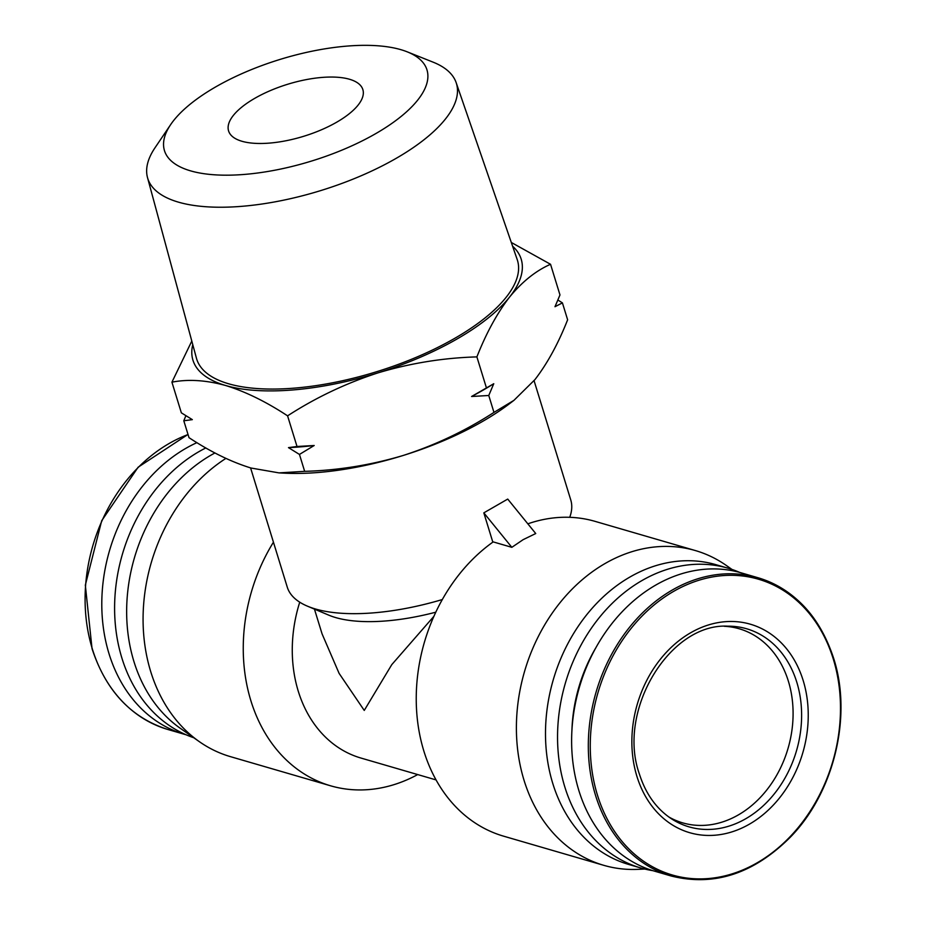 <?xml version="1.0" encoding="UTF-8"?>
<svg xmlns="http://www.w3.org/2000/svg" width="926" height="926" viewBox="0 0 926 926"><rect width="100%" height="100%" fill="white"/><g stroke="black" fill="none" stroke-linecap="round" stroke-linejoin="round"><path stroke-width="1.39" d="M254.743 98.341A70.249 27.213 162.9 0 1 322.086 77.425A70.249 27.213 162.9 0 1 362.865 89.614A70.249 27.213 162.9 0 1 336.694 122.197A70.249 27.213 162.9 0 1 269.35 143.102A70.249 27.213 162.9 0 1 228.583 130.925A70.249 27.213 162.9 0 1 254.743 98.341M400.865 49.668A137.326 53.199 -17.1 0 0 274.582 61.151A137.326 53.199 -17.1 0 0 170.662 124.605A137.326 53.199 -17.1 0 0 190.571 170.859A137.326 53.199 -17.1 0 0 371.338 136.099A137.326 53.199 -17.1 0 0 407.209 51.833A137.326 53.199 -17.1 0 0 400.865 49.668M170.662 124.605L155.024 147.743A161.471 62.551 -17.1 0 0 147.5 177.572A161.471 62.551 -17.1 0 0 178.429 202.146A161.471 62.551 -17.1 0 0 361.348 175.674A161.471 62.551 -17.1 0 0 456.148 82.622A161.471 62.551 -17.1 0 0 433.16 62.181L407.209 51.833M147.5 177.572L196.451 358.235A167.814 65.017 -17.1 0 0 228.583 383.769A167.814 65.017 -17.1 0 0 418.691 356.267A167.814 65.017 -17.1 0 0 517.206 259.558L456.148 82.622M724.225 626.289A101.073 80.284 -73.8 0 1 739.237 628.777A101.073 80.284 -73.8 0 1 788.385 681.223A101.073 80.284 -73.8 0 1 738.392 814.892A101.073 80.284 -73.8 0 1 682.74 822.878A101.073 80.284 -73.8 0 1 668.734 816.917M192.758 344.622A171.715 66.522 -17.1 0 0 225.597 385.494A171.715 66.522 -17.1 0 0 378.074 372.854A171.715 66.522 -17.1 0 0 457.236 338.87A171.715 66.522 -17.1 0 0 509.566 297.072A171.715 66.522 -17.1 0 0 512.61 246.223M191.798 341.081L171.923 382.172C188.117 379.012 206.012 380.111 225.597 385.494C245.413 391.582 266.075 401.699 287.581 415.843C315.778 397.578 345.942 383.248 378.074 372.854C410.438 363.177 443.369 357.853 476.89 356.892C486.231 333.152 497.123 313.208 509.566 297.072C522.218 281.666 535.876 270.728 550.542 264.28L511.314 242.473M493.755 383.723A190.478 73.791 162.9 0 1 482.99 390.205A190.478 73.791 162.9 0 1 471.589 396.49L488.766 395.495L493.755 383.723L471.589 396.49M185.999 734.758A155.325 123.378 -73.8 0 1 184.54 734.341A155.325 123.378 -73.8 0 1 101.791 603.301A155.325 123.378 -73.8 0 1 185.848 448.346A155.325 123.378 -73.8 0 1 196.925 442.64M833.412 658.293A155.325 123.378 106.2 0 0 757.896 577.708L741.205 572.847A155.325 123.378 106.2 0 0 655.677 585.116A155.325 123.378 106.2 0 0 571.62 740.082A155.325 123.378 106.2 0 0 654.369 871.111L671.072 875.973C713.819 886.761 753.567 873.831 790.318 837.197C833.967 792.656 852.441 716.469 833.713 658.525C819.869 616.38 794.601 589.434 757.896 577.708A155.325 123.378 106.2 0 0 672.38 589.978A155.325 123.378 106.2 0 0 595.545 795.388A155.325 123.378 106.2 0 0 671.072 875.973M250.587 467.908L287.268 587.153A148.299 57.458 -17.1 0 0 307.501 606.194A148.299 57.458 -17.1 0 0 315.465 608.995A148.299 57.458 -17.1 0 0 442.315 599.55M569.733 517.31A148.299 57.458 -17.1 0 0 570.763 499.947L534.07 380.702M225.898 458.405A163.914 130.196 106.2 0 0 143.935 600.847A163.914 130.196 106.2 0 0 199.298 741.633A163.914 130.196 106.2 0 0 230.4 756.635L330.559 785.792A163.914 130.196 106.2 0 0 417.707 774.576M273.436 542.196A163.914 130.196 106.2 0 0 330.559 785.792M644.785 869.039L638.002 869.352A163.914 130.196 -73.8 0 1 603.717 865.312A163.914 130.196 -73.8 0 1 516.395 727.037A163.914 130.196 -73.8 0 1 605.095 563.506A163.914 130.196 -73.8 0 1 695.345 550.553A163.914 130.196 -73.8 0 1 726.435 565.543L731.991 569.444M511.835 547.324L523.155 539.65L535.737 533.538L507.726 499.079L483.823 512.854L511.835 547.324L493.188 541.895A163.914 130.196 -73.8 0 0 416.353 705.496A163.914 130.196 -73.8 0 0 503.559 836.155L603.717 865.312M214.959 452.953A156.1 124.003 106.2 0 0 211.128 455.071A156.1 124.003 106.2 0 0 127.846 590.51A156.1 124.003 106.2 0 0 180.2 728.23L199.298 741.633M640.711 867.951L628.661 864.444A156.1 124.003 -73.8 0 1 545.495 732.755A156.1 124.003 -73.8 0 1 629.981 577.002A156.1 124.003 -73.8 0 1 715.925 564.675L727.975 568.182A156.1 124.003 106.2 0 0 642.031 580.521A156.1 124.003 106.2 0 0 557.545 736.263A156.1 124.003 106.2 0 0 640.711 867.951A156.1 124.003 106.2 0 0 652.911 870.672M193.742 737.733A156.1 124.003 -73.8 0 1 114.627 604.713A156.1 124.003 -73.8 0 1 199.078 451.564A156.1 124.003 -73.8 0 1 205.838 447.929M596.263 647.054A140.497 111.595 106.2 0 0 571.909 730.707M297.014 446.494L288.484 447.628L299.457 454.435L314.192 445.499L297.014 446.494L287.581 415.843M299.457 454.435L304.654 471.346C338.175 470.385 371.106 465.06 403.47 455.384C435.602 444.989 465.766 430.659 493.963 412.394L488.766 395.495M486.324 387.554L476.89 356.892M185.894 415.705L183.799 420.774L192.33 419.64L181.357 412.834L171.923 382.172M183.799 420.774L189.008 437.674C210.515 451.807 231.176 461.924 250.992 468.024L278.981 472.885L304.654 471.346M550.542 264.28L559.975 294.943L554.987 306.714L562.418 302.883L567.626 319.783C558.274 343.534 547.382 363.467 534.95 379.602L513.93 400.356L493.963 412.394M562.418 302.883L557.88 300.012M278.981 472.885L284.166 473.151A171.715 66.522 -17.1 0 0 403.47 455.384A171.715 66.522 -17.1 0 0 509.254 403.898L513.93 400.356M288.484 447.628A190.478 73.791 -17.1 0 0 314.192 445.499M492.829 542.15L483.823 512.854M436.042 779.912L360.862 758.024A128.783 102.3 -73.8 0 1 299.735 602.189M527.843 523.827A163.914 130.196 -73.8 0 1 595.187 521.396L695.345 550.553M307.501 606.194L328.776 615.153A128.783 49.9 -17.1 0 0 435.787 612.19M433.889 616.346L391.779 664.637L364.254 710.427L339.101 673.376L322.063 633.859L314.446 609.123M739.735 572.43A156.1 124.003 106.2 0 0 727.975 568.182M690.622 632.794A108.573 86.245 106.2 0 0 636.914 776.37A108.573 86.245 106.2 0 0 749.481 824.128A108.573 86.245 106.2 0 0 803.189 680.552A108.573 86.245 106.2 0 0 690.622 632.794M727.755 626.173A103.145 81.928 -73.8 0 1 796.823 682.3A103.145 81.928 -73.8 0 1 769.448 799.532A103.145 81.928 -73.8 0 1 671.651 818.908C656.476 808.942 645.711 793.918 639.334 773.858C616.693 710.473 669.892 622.966 727.755 626.173M184.54 734.341L167.849 729.48A155.325 123.378 -73.8 0 1 92.322 648.894A155.325 123.378 -73.8 0 1 169.157 443.485A155.325 123.378 -73.8 0 1 188.036 434.537M673.619 591.378A154.04 122.348 106.2 0 0 597.432 795.075A154.04 122.348 106.2 0 0 757.132 862.824A154.04 122.348 106.2 0 0 833.319 659.127A154.04 122.348 106.2 0 0 673.619 591.378M167.849 729.48C131.145 717.754 105.865 690.808 92.033 648.663L85.331 585.139L101.698 520.713L138.136 467.202L188.001 434.433"/></g></svg>
